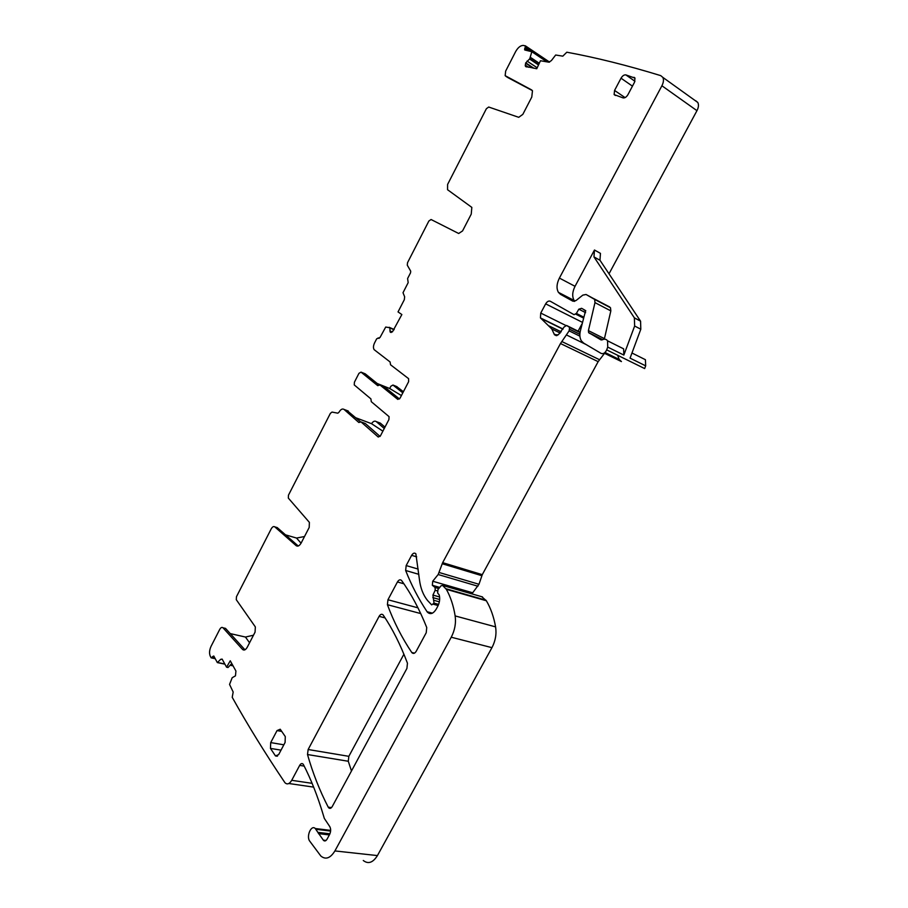 <?xml version="1.0" encoding="UTF-8"?>
<svg xmlns="http://www.w3.org/2000/svg" width="908" height="908" viewBox="0 0 908 908"><rect width="100%" height="100%" fill="white"/><g stroke="black" fill="none" stroke-linecap="round" stroke-linejoin="round"><path stroke-width="1.36" d="M363.279 860.5C368.228 864.348 372.938 862.714 377.433 855.586L491.943 647.654C495.473 640.923 496.687 633.988 495.586 626.872C493.782 616.827 490.706 608.133 486.359 600.767L481.773 596.726M329.922 833.805L317.879 832.375L315.28 828.527C311.274 824.328 305.985 836.529 309.776 841.194L320.842 856.028C325.677 859.955 330.364 858.253 334.904 850.932L451.242 637.223C454.829 630.3 456.134 623.206 455.146 615.919C453.489 605.67 450.55 596.794 446.339 589.315L442.593 585.433L441.118 585.739L437.962 589.598L437.633 593.015L439.177 594.865C440.176 598.61 439.676 602.469 437.69 606.442L436.18 609.223C433.218 613.808 430.29 614.784 427.396 612.151L427.078 611.72C418.588 598.928 411.438 585.195 405.649 570.485L406.171 565.571L411.63 555.333C413.072 553.063 414.479 552.552 415.864 553.801L419.428 579.531C420.483 588.078 423.173 595.035 427.475 600.404L431.697 604.898L434.013 603.105L432.923 595.092L435.17 590.279L435.114 587.51L432.333 585.285L432.73 581.234L438.167 574.526L442.661 562.654L560.486 343.53L569.134 330.864L569.577 327.357L566.592 325.484L564.072 327.028L558.363 334.78L554.459 334.757L551.78 328.946L540.442 317.902L540.748 313.067L545.663 303.851C547.104 301.501 548.659 300.639 550.305 301.252L574.015 314.667L576.398 313.43L578.827 309.185L581.608 308.311L584.684 310.037M304.191 766.102L299.674 765.387C300.775 763.56 301.899 763.117 303.034 764.048L303.465 764.672C311.013 779.325 317.641 796.134 323.327 815.089L324.315 818.403L329.774 826.598C331 828.925 330.943 831.524 329.627 834.429L327.062 839.162C325.927 840.99 324.758 841.421 323.543 840.433L317.879 832.375M642.115 358.07L645.418 359.704L645.667 365.845L644.657 368.569L606.692 349.886C605.182 352.996 603.332 354.177 601.119 353.405L583.651 343.099L581.415 340.92C579.815 338.309 579.452 334.995 580.337 331L585.626 310.536M606.692 349.886L607.724 347.094L607.554 340.818C606.26 339.036 604.456 338.718 602.152 339.864L601.039 339.933L588.622 332.6L588.407 330.625L594.978 302.614L594.661 299.436L586.035 294.476L582.811 295.123L576.024 300.537L572.846 301.172L560.542 294.374L558.409 292.353C556.298 288.483 556.627 283.727 559.396 278.086L661.909 85.761C663.589 82.401 663.907 79.609 662.84 77.384L660.752 75.636C627.349 65.387 596.045 57.579 566.819 52.21L562.812 56.171L555.673 55.013L551.383 60.598L548.886 62.187L540.464 60.745L536.741 68.747L525.494 66.397L525.596 63.117L529.761 58.748L531.827 51.711L524.938 50.031M530.76 50.973L525.221 47.261L524.586 49.781M525.221 47.261L525.346 45.865L523.292 45.423C520.511 45.457 517.969 47.511 515.642 51.586L505.665 71.074L505.154 75.659L531.623 89.926L532.474 90.743L531.782 97.065L522.826 114.374L518.729 117.314L488.697 107.031L486.37 108.733L447.61 184.426L447.553 189.715L471.831 207.387L471.241 214.129L462.547 230.938L458.676 233.492L431.062 219.509L428.871 221.007L407.533 262.696L407.272 265.159L410.711 271.163L410.541 272.82L407.601 278.54L408.18 282.626L403.016 292.705L404.639 296.768L404.321 299.685L398.033 311.909L401.858 314.554L392.46 331.829L390.179 332.01L389.793 327.731L385.707 327.039L380.021 337.481L376.684 338.798L374.561 342.918C373.267 345.71 373.12 347.957 374.13 349.648L390.099 361.974L390.531 364.766L408.6 378.659L408.623 381.689L400.053 398.169L397.806 399.406L379.941 384.981L377.717 385.65L361.021 372.121L358.955 373.336L354.415 382.189L354.245 384.924L370.895 398.873L371.304 401.699L389.067 416.647L388.919 419.553L380.429 435.863L378.239 437.032L361.009 421.891L358.842 422.492L344.03 409.417C342.373 408.407 340.682 409.36 338.956 412.289L337.833 413.185L332.022 412.073L330.364 413.367L288.46 495.178L288.335 498.095L309.378 522.372L309.197 527.469L301.195 542.939C299.504 545.833 297.824 546.741 296.156 545.663L274.772 526.867C273.603 526.118 272.411 526.788 271.197 528.899L236.466 596.715L236.284 599.7L255.341 626.917L255.069 632.127L247.294 647.166C245.671 649.935 244.093 650.695 242.572 649.458L223.005 627.803C221.938 626.94 220.814 627.507 219.657 629.528L211.087 646.269C209.396 649.98 209.112 653.238 210.213 656.041L211.144 657.846L213.755 655.996L217.341 662.59L220.667 659.344L222.244 659.253M299.674 765.387L291.718 780.312C289.573 783.865 287.405 784.75 285.214 782.98L284.692 782.333C264.943 752.959 247.453 724.629 232.221 697.31L233.174 692.032L229.554 684.416L232.176 677.731L235.467 675.836L235.932 671.046L230.257 660.786L226.58 667.198L222.119 659.095L220.667 659.344M281.026 750.144L270.471 748.408L270.709 742.596L277.042 730.588L281.764 731.417M270.471 748.408L275.487 755.944L278.665 754.593L285.089 742.46L285.294 736.592L280.231 729.226L277.042 730.588M332.26 806.531L406.909 668.447L407.454 663.215C400.485 644.691 392.415 628.654 383.233 615.102L383.074 614.886C381.769 613.729 380.441 614.217 379.101 616.35L308.141 749.509L307.506 754.537C312.806 773.128 319.707 790.675 328.219 807.144L328.707 807.836C329.922 808.835 331.102 808.404 332.26 806.531M614.568 90.437L614.126 94.58L623.081 97.894C624.84 98.166 626.463 97.088 627.961 94.636L634.522 82.231L634.976 78.099L625.862 74.899C624.102 74.672 622.491 75.773 621.027 78.202L614.568 90.437L625.079 97.621M387.41 604.694C393.788 621.866 401.904 637.791 411.755 652.477L411.937 652.704C413.356 653.987 414.774 653.51 416.193 651.297L426.227 632.74L426.737 627.519C419.485 609.37 411.12 593.73 401.642 580.587L401.552 580.462C400.201 579.259 398.828 579.758 397.432 581.971L387.954 599.757L387.41 604.694L420.733 613.57M605.148 352.542L598.156 361.645L482.284 574.65L478.97 584.275L471.888 593.877M578.078 331.17L582.028 323.838M617.656 355.278L619.165 359.409L621.435 361.577L604.16 353.133M574.741 301.263L574.128 300.457C571.983 296.598 572.29 291.888 575.036 286.315L594.468 250.018L600.46 253.366L599.961 260.233L640.571 321.182L640.81 329.218L630.061 358.138L645.667 365.845M640.81 329.218L634.647 326.017L623.841 355.062L623.637 348.842L620.357 347.208M607.339 305.746L606.635 305.712M609.007 273.796L696.958 110.674C698.604 107.416 698.888 104.681 697.798 102.468L695.687 100.72M549.59 62.107L525.278 45.763M402.811 392.858L392.96 385.037L390.883 386.218L389.691 388.511L377.195 383.494M403.402 391.734L396.614 386.524M384.981 427.135L380.304 423.117L376.23 421.573L384.266 428.497M379.079 422.663L380.304 423.117M347.072 410.575L360.51 421.789M356.061 417.873L371.508 423.673C373.165 421.301 374.743 420.608 376.23 421.573M230.257 633.602L245.455 637.041L253.468 635.214M285.509 534.846L296.541 538.058L304.509 536.526M351.487 770.983L348.286 761.256L348.842 756.33L403.912 654.203M586.035 294.476L610.494 307.744L610.834 310.888L604.319 339.183M601.244 302.546L600.54 302.523M507.799 77.543L505.722 76.215M532.36 90.584L507.992 77.668M399.475 398.987L384.209 386.695L379.941 384.981M379.113 385.049L365.232 373.824L361.021 372.121M380.077 436.43L365.311 423.503L361.009 421.891M298.233 546.003L277.235 527.593L274.772 526.867M276.157 527.276L277.235 527.593M244.944 649.81L225.536 628.404L223.028 627.825L225.513 628.37L224.094 628.052M226.58 667.198L228.033 667.528L231.756 663.487M634.647 326.017L634.363 317.845L593.968 256.907L594.468 250.018M389.691 388.511L401.415 395.548M371.508 423.673L382.881 431.164M491.943 647.654L451.242 637.223M495.586 626.872L455.146 615.919M377.433 855.586L334.904 850.932M486.359 600.767L446.339 589.315M291.718 780.312L312.102 783.332M315.28 828.527L330.66 830.389M485.894 600.188L445.896 588.725M482.523 596.942L442.593 585.433M432.435 613.161L427.078 611.72M418.792 574.31L405.649 570.485M418.168 569.089L406.171 565.571M416.681 556.854L411.63 555.333M438.133 605.545L433.4 604.251M438.621 604.376L434.013 603.105M439.347 601.834L434.217 600.404M439.665 599.507L432.821 597.6M439.608 596.965L432.923 595.092M437.338 590.892L435.17 590.279M438.848 588.509L435.034 587.419M439.415 587.817L433.842 586.227M439.586 587.601L432.957 585.705M472.512 592.731L432.73 581.234M477.903 586.227L438.167 574.526M478.97 584.275L439.245 572.528M481.83 575.695L442.196 563.72M482.284 574.65L442.661 562.654M598.156 361.645L560.486 343.53M599.462 359.681L561.802 341.522M586.035 344.507L566.842 335.131M579.906 336.176L569.134 330.864M579.871 334.314L569.668 329.275M580.064 332.373L569.214 327.005M580.099 332.169L566.592 325.484M557.16 335.495L554.13 334.019M561.201 331.84L549.295 326.029M562.971 329.207L540.782 318.299M565.673 325.404L540.748 313.067M582.38 322.329L545.663 303.851M583.401 318.016L575.82 314.179M583.617 317.085L576.398 313.43M585.626 312.658L578.827 309.185M585.774 310.865L584.014 309.957M623.841 355.062L607.724 347.094M696.958 110.674L661.909 85.761M575.036 286.315L559.396 278.086M546.968 61.858L531.827 51.711M539.284 63.265L530.397 57.34M547.865 62.016L531.804 51.234L547.853 62.016M527.866 50.508L524.711 48.385M379.124 338.389L378.08 337.946M397.012 386.683L392.96 385.037M344.03 409.417L348.275 411.029M214.209 656.79L212.71 656.473M214.821 657.925L212.188 657.369M232.97 665.689L230.246 665.121M224.832 663.998L217.75 662.522M328.219 807.144L331.499 807.598M307.506 754.537L348.286 761.256M308.141 749.509L348.842 756.33M385.083 617.894L379.101 616.35M417.964 607.838L387.954 599.757M403.89 583.787L397.432 581.971M414.502 653.136L411.755 652.477M326.029 840.456L323.293 840.15M329.366 834.917L318.47 833.623M330.648 830.684L315.7 828.868M602.458 339.706L589.088 333.054M604.399 338.616L588.407 330.625M610.834 310.888L594.978 302.614M609.688 306.972L593.855 298.675M574.174 301.399L560.542 294.374M527.06 66.999L525.312 65.853M528.558 67.271L525.199 65.058M533.132 68.1L525.596 63.117M533.847 68.225L525.709 62.856M537.184 67.782L527.049 61.074M538.501 64.945L529.568 59.009M538.637 64.661L529.761 58.748M539.239 63.378L530.351 57.454M390.973 332.476L390.395 332.226M392.301 331.931L389.873 330.864M394.038 329.763L389.873 327.924M394.106 329.627L389.793 327.731M394.174 329.49L389.18 327.3M296.156 545.663L297.767 546.117M244.683 649.924L242.572 649.458L244.74 649.901M270.709 742.596L283.852 744.81M277.542 756.001L275.238 755.626M632.456 86.147L621.027 78.202M634.953 81.266L625.862 74.899M634.851 77.895L633.977 77.282M640.515 321.08L634.363 317.845M600.006 260.29L594.002 256.964M296.541 538.058L301.059 543.2M245.455 637.041L249.564 642.773M288.835 783.502L313.646 787.123M486.086 600.392L446.078 588.929M431.936 613.365L427.396 612.151M438.802 588.566L435.114 587.51M439.744 587.408L432.333 585.285M580.042 332.532L569.577 327.357M556.377 335.688L554.459 334.757M560.179 333.043L551.78 328.946M563.074 329.025L540.442 317.902M619.165 359.409L605 352.474M645.418 359.704L631.968 352.996M697.798 102.468L662.84 77.384M549.544 62.13L525.346 45.865M328.707 807.836L330.841 808.12M411.937 652.704L414.241 653.261M325.711 840.683L323.543 840.433M330.614 831.07L316.245 829.322M623.637 348.842L607.554 340.818M602.685 339.603L588.622 332.6M610.494 307.744L594.661 299.436M574.128 300.457L558.409 292.353M526.163 66.84L525.494 66.397M391.223 332.464L390.179 332.01M394.095 329.638L389.827 327.765M215.23 658.709L211.621 657.948M233.072 665.859L230.133 665.246M224.934 664.168L217.579 662.636M277.178 756.216L275.487 755.944M615.442 95.476L614.126 94.58M640.571 321.182L634.42 317.948M599.961 260.233L593.968 256.907"/></g></svg>
